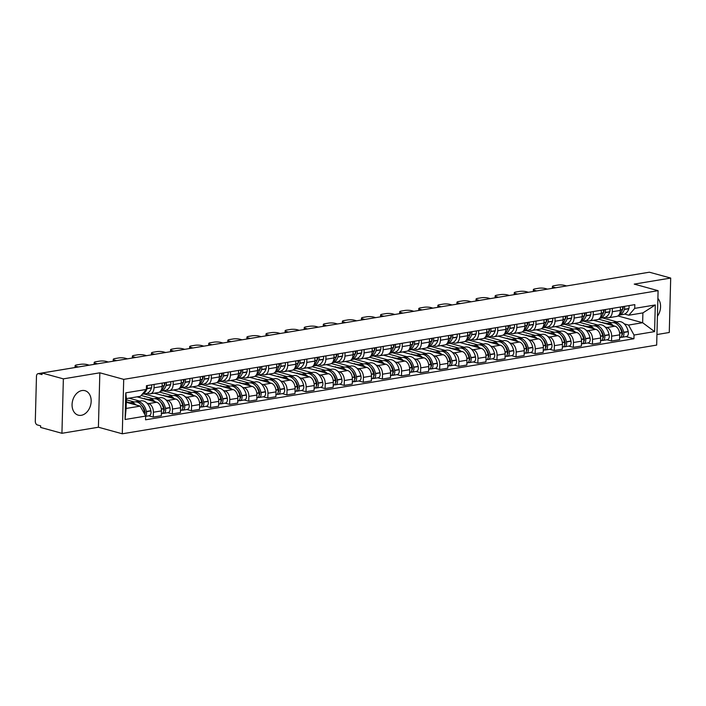 <?xml version="1.0" encoding="UTF-8"?>
<svg xmlns="http://www.w3.org/2000/svg" width="706" height="706" viewBox="0 0 706 706"><rect width="100%" height="100%" fill="white"/><g stroke="black" fill="none" stroke-linecap="round" stroke-linejoin="round"><path stroke-width="1.06" d="M81.949 390.55A12.69 9.275 105.4 0 0 72.25 402.482A12.69 9.275 105.4 0 0 78.26 415.163A12.69 9.275 105.4 0 0 81.296 415.305A12.69 9.275 105.4 0 0 90.986 403.364A12.69 9.275 105.4 0 0 84.985 390.692A12.69 9.275 105.4 0 0 81.949 390.55M656.951 334.538L669.27 332.491L670.7 278.058L649.396 272.207L42.06 373.015L63.363 378.857L61.934 433.29L98.408 427.236L122.288 433.793L656.668 345.093L658.098 290.669L123.709 379.36L99.837 372.803L63.363 378.857M61.934 433.29L40.639 427.439L40.674 425.85L37.356 424.941A3.256 2.1 -99.4 0 1 35.3 421.182L36.474 376.272A3.256 2.1 -99.4 0 1 38.08 373.65L93.527 364.446A3.256 2.1 80.6 0 1 93.757 364.428M670.7 278.058L634.226 284.112L658.098 290.669M590.207 282.038A3.256 2.1 80.6 0 0 589.978 282.056L645.425 272.851A3.256 2.1 80.6 0 1 645.655 272.834M42.06 373.13L38.698 373.686L42.016 374.595L42.06 373.015M38.698 373.686A3.256 2.1 -99.4 0 0 38.08 373.65M146.936 403.117L148.648 403.585A7.484 4.836 80.6 0 1 153.387 412.233L153.255 417.078L161.339 415.737L161.462 410.892A7.484 4.836 -99.4 0 0 156.732 402.243L137.061 396.843M128.986 398.184L139.638 401.105M150.325 393.824L158.4 392.483A7.484 4.836 -99.4 0 0 162.106 386.456L154.023 387.797A7.484 4.836 80.6 0 1 150.325 393.824A7.484 4.836 80.6 0 1 148.913 393.745L147.263 393.295M154.023 387.797L154.111 384.426M148.701 415.825L153.255 417.078M162.106 386.456L162.195 383.084M166.034 399.94L167.746 400.417A7.484 4.836 80.6 0 1 172.476 409.065L172.352 413.901L180.427 412.569L180.559 407.724A7.484 4.836 -99.4 0 0 175.82 399.075L154.305 393.163M144.245 393.966L158.726 397.937M173.208 381.258L173.12 384.629A7.484 4.836 80.6 0 1 169.422 390.656A7.484 4.836 80.6 0 1 168.002 390.577L166.369 390.127M167.799 412.657L172.352 413.901M169.422 390.656L177.497 389.315A7.484 4.836 -99.4 0 0 181.195 383.287L181.283 379.916M185.131 396.772L186.843 397.249A7.484 4.836 80.6 0 1 191.573 405.897L191.45 410.733L199.524 409.392L199.648 404.556A7.484 4.836 -99.4 0 0 194.918 395.907L173.402 389.994M163.342 390.797L177.824 394.769M192.297 378.089L192.208 381.461A7.484 4.836 80.6 0 1 188.511 387.488A7.484 4.836 80.6 0 1 187.099 387.409L185.466 386.959M186.887 409.489L191.45 410.733M188.511 387.488L196.595 386.147A7.484 4.836 -99.4 0 0 200.292 380.119L200.38 376.748M204.219 393.604L205.931 394.08A7.484 4.836 80.6 0 1 210.67 402.729L210.538 407.565L218.622 406.224L218.745 401.387A7.484 4.836 -99.4 0 0 214.015 392.739L192.491 386.826M182.439 387.629L196.921 391.601M211.394 374.921L211.306 378.292A7.484 4.836 80.6 0 1 207.608 384.32A7.484 4.836 80.6 0 1 206.187 384.24L204.555 383.79M205.984 406.321L210.538 407.565M207.608 384.32L215.683 382.979A7.484 4.836 -99.4 0 0 219.381 376.951L219.469 373.58M223.317 390.436L225.029 390.903A7.484 4.836 80.6 0 1 229.759 399.561L229.635 404.397L237.71 403.055L237.843 398.219A7.484 4.836 -99.4 0 0 233.104 389.562L211.588 383.658M201.528 384.452L216.01 388.432M230.491 371.753L230.403 375.124A7.484 4.836 80.6 0 1 226.705 381.152A7.484 4.836 80.6 0 1 225.285 381.072L223.643 380.622M225.082 403.144L229.635 404.397M226.705 381.152L234.78 379.81A7.484 4.836 -99.4 0 0 238.478 373.783L238.566 370.412M242.405 387.267L244.117 387.735A7.484 4.836 80.6 0 1 248.856 396.393L248.724 401.229L256.808 399.887L256.931 395.051A7.484 4.836 -99.4 0 0 252.201 386.394L230.677 380.49M220.625 381.284L235.107 385.264M249.58 368.576L249.492 371.947A7.484 4.836 80.6 0 1 245.794 377.984A7.484 4.836 80.6 0 1 244.382 377.895L242.749 377.454M244.17 399.975L248.724 401.229M245.794 377.984L253.878 376.642A7.484 4.836 -99.4 0 0 257.575 370.615L257.664 367.235M261.502 384.099L263.214 384.567A7.484 4.836 80.6 0 1 267.945 393.224L267.821 398.06L275.896 396.719L276.028 391.883A7.484 4.836 -99.4 0 0 271.298 383.226L249.774 377.322M239.713 378.116L254.195 382.096M268.677 365.408L268.589 368.779A7.484 4.836 80.6 0 1 264.891 374.815A7.484 4.836 80.6 0 1 263.47 374.727L261.838 374.286M263.267 396.807L267.821 398.06M264.891 374.815L272.966 373.474A7.484 4.836 -99.4 0 0 276.664 367.438L276.752 364.067M280.6 380.931L282.312 381.399A7.484 4.836 80.6 0 1 287.042 390.047L286.918 394.892L294.993 393.551L295.117 388.715A7.484 4.836 -99.4 0 0 290.387 380.057L268.871 374.154M258.811 374.948L273.293 378.928M287.774 362.24L287.686 365.611A7.484 4.836 80.6 0 1 283.98 371.647A7.484 4.836 80.6 0 1 282.568 371.559L280.926 371.118M282.356 393.639L286.918 394.892M283.98 371.647L292.063 370.306A7.484 4.836 -99.4 0 0 295.761 364.27L295.849 360.898M299.688 377.763L301.4 378.231A7.484 4.836 80.6 0 1 306.139 386.879L306.007 391.724L314.091 390.383L314.214 385.538A7.484 4.836 -99.4 0 0 309.484 376.889L287.96 370.985M277.908 371.78L292.39 375.76M306.863 359.072L306.775 362.443A7.484 4.836 80.6 0 1 303.077 368.47A7.484 4.836 80.6 0 1 301.665 368.391L300.024 367.941M301.453 390.471L306.007 391.724M303.077 368.47L311.152 367.129A7.484 4.836 -99.4 0 0 314.858 361.101L314.947 357.73M318.785 374.595L320.498 375.062A7.484 4.836 80.6 0 1 325.228 383.711L325.104 388.556L333.179 387.215L333.311 382.37A7.484 4.836 -99.4 0 0 328.572 373.721L307.057 367.817M296.997 368.611L311.478 372.583M325.96 355.903L325.872 359.275A7.484 4.836 80.6 0 1 322.174 365.302A7.484 4.836 80.6 0 1 320.753 365.223L319.121 364.773M320.55 387.303L325.104 388.556M322.174 365.302L330.249 363.961A7.484 4.836 -99.4 0 0 333.947 357.933L334.035 354.562M337.883 371.427L339.595 371.894A7.484 4.836 80.6 0 1 344.325 380.543L344.201 385.388L352.276 384.046L352.4 379.201A7.484 4.836 -99.4 0 0 347.67 370.553L326.154 364.64M316.094 365.443L330.576 369.414M345.049 352.735L344.96 356.106A7.484 4.836 80.6 0 1 341.263 362.134A7.484 4.836 80.6 0 1 339.851 362.054L338.218 361.604M339.639 384.135L344.201 385.388M341.263 362.134L349.346 360.792A7.484 4.836 -99.4 0 0 353.044 354.765L353.132 351.394M356.971 368.25L358.683 368.726A7.484 4.836 80.6 0 1 363.422 377.375L363.29 382.211L371.374 380.878L371.497 376.033A7.484 4.836 -99.4 0 0 366.767 367.385L345.243 361.472M335.191 362.275L349.673 366.246M364.146 349.567L364.058 352.938A7.484 4.836 80.6 0 1 360.36 358.966A7.484 4.836 80.6 0 1 358.939 358.886L357.298 358.436M358.736 380.966L363.29 382.211M360.36 358.966L368.435 357.624A7.484 4.836 -99.4 0 0 372.133 351.597L372.23 348.226M376.069 365.081L377.781 365.558A7.484 4.836 80.6 0 1 382.511 374.206L382.387 379.043L390.462 377.701L390.594 372.865A7.484 4.836 -99.4 0 0 385.855 364.217L364.34 358.304M354.28 359.107L368.761 363.078M383.243 346.399L383.155 349.77A7.484 4.836 80.6 0 1 379.457 355.798A7.484 4.836 80.6 0 1 378.037 355.718L376.404 355.268M377.834 377.798L382.387 379.043M379.457 355.798L387.532 354.456A7.484 4.836 -99.4 0 0 391.23 348.429L391.318 345.058M395.157 361.913L396.878 362.381A7.484 4.836 80.6 0 1 401.608 371.038L401.485 375.874L409.559 374.533L409.683 369.697A7.484 4.836 -99.4 0 0 404.953 361.048L383.437 355.136M373.377 355.939L387.859 359.91M402.332 343.231L402.243 346.602A7.484 4.836 80.6 0 1 398.546 352.629A7.484 4.836 80.6 0 1 397.134 352.55L395.501 352.1M396.922 374.63L401.485 375.874M398.546 352.629L406.63 351.288A7.484 4.836 -99.4 0 0 410.327 345.26L410.415 341.889M414.254 358.745L415.966 359.213A7.484 4.836 80.6 0 1 420.697 367.87L420.573 372.706L428.657 371.365L428.78 366.529A7.484 4.836 -99.4 0 0 424.05 357.871L402.526 351.967M392.465 352.762L406.947 356.742M421.429 340.063L421.341 343.434A7.484 4.836 80.6 0 1 417.643 349.461A7.484 4.836 80.6 0 1 416.222 349.382L414.59 348.932M416.019 371.453L420.573 372.706M417.643 349.461L425.718 348.12A7.484 4.836 -99.4 0 0 429.416 342.092L429.504 338.721M433.352 355.577L435.064 356.045A7.484 4.836 80.6 0 1 439.794 364.702L439.67 369.538L447.745 368.197L447.878 363.361A7.484 4.836 -99.4 0 0 443.139 354.703L421.623 348.799M411.563 349.594L426.045 353.574M440.526 336.886L440.438 340.257A7.484 4.836 80.6 0 1 436.732 346.293A7.484 4.836 80.6 0 1 435.32 346.205L433.687 345.763M435.108 368.285L439.67 369.538M436.732 346.293L444.815 344.952A7.484 4.836 -99.4 0 0 448.513 338.924L448.601 335.544M452.44 352.409L454.152 352.876A7.484 4.836 80.6 0 1 458.891 361.534L458.759 366.37L466.842 365.028L466.966 360.192A7.484 4.836 -99.4 0 0 462.236 351.535L440.712 345.631M430.66 346.425L445.142 350.405M459.615 333.717L459.527 337.089A7.484 4.836 80.6 0 1 455.829 343.125A7.484 4.836 80.6 0 1 454.417 343.037L452.784 342.595M454.205 365.117L458.759 366.37M455.829 343.125L463.904 341.783A7.484 4.836 -99.4 0 0 467.61 335.747L467.699 332.376M471.537 349.241L473.249 349.708A7.484 4.836 80.6 0 1 477.98 358.357L477.856 363.202L485.931 361.86L486.063 357.015A7.484 4.836 -99.4 0 0 481.324 348.367L459.809 342.463M449.748 343.257L464.23 347.237M478.712 330.549L478.624 333.92A7.484 4.836 80.6 0 1 474.926 339.948A7.484 4.836 80.6 0 1 473.505 339.868L471.873 339.418M473.302 361.949L477.856 363.202M474.926 339.948L483.001 338.615A7.484 4.836 -99.4 0 0 486.699 332.579L486.787 329.208M490.635 346.072L492.347 346.54A7.484 4.836 80.6 0 1 497.077 355.189L496.953 360.034L505.028 358.692L505.152 353.847A7.484 4.836 -99.4 0 0 500.422 345.199L478.906 339.295M468.846 340.089L483.328 344.069M497.809 327.381L497.721 330.752A7.484 4.836 80.6 0 1 494.015 336.78A7.484 4.836 80.6 0 1 492.603 336.7L490.961 336.259M492.391 358.78L496.953 360.034M494.015 336.78L502.098 335.438A7.484 4.836 -99.4 0 0 505.796 329.411L505.884 326.04M509.723 342.904L511.435 343.372A7.484 4.836 80.6 0 1 516.174 352.02L516.042 356.865L524.126 355.524L524.249 350.679A7.484 4.836 -99.4 0 0 519.519 342.031L497.995 336.127M487.943 336.921L502.425 340.892M516.898 324.213L516.81 327.584A7.484 4.836 80.6 0 1 513.112 333.611A7.484 4.836 80.6 0 1 511.7 333.532L510.059 333.082M511.488 355.612L516.042 356.865M513.112 333.611L521.187 332.27A7.484 4.836 -99.4 0 0 524.893 326.243L524.982 322.871M528.82 339.736L530.533 340.204A7.484 4.836 80.6 0 1 535.263 348.852L535.139 353.697L543.214 352.356L543.346 347.511A7.484 4.836 -99.4 0 0 538.607 338.862L517.092 332.95M507.032 333.753L521.513 337.724M535.995 321.045L535.907 324.416A7.484 4.836 80.6 0 1 532.209 330.443A7.484 4.836 80.6 0 1 530.788 330.364L529.156 329.914M530.585 352.444L535.139 353.697M532.209 330.443L540.284 329.102A7.484 4.836 -99.4 0 0 543.982 323.074L544.07 319.703M547.918 336.559L549.63 337.036A7.484 4.836 80.6 0 1 554.36 345.684L554.236 350.52L562.311 349.188L562.435 344.343A7.484 4.836 -99.4 0 0 557.705 335.694L536.189 329.781M526.129 330.584L540.611 334.556M555.084 317.876L554.995 321.248A7.484 4.836 80.6 0 1 551.298 327.275A7.484 4.836 80.6 0 1 549.886 327.196L548.253 326.746M549.674 349.276L554.236 350.52M551.298 327.275L559.381 325.934A7.484 4.836 -99.4 0 0 563.079 319.906L563.167 316.535M567.006 333.391L568.718 333.867A7.484 4.836 80.6 0 1 573.457 342.516L573.325 347.352L581.409 346.011L581.532 341.175A7.484 4.836 -99.4 0 0 576.802 332.526L555.278 326.613M545.226 327.416L559.708 331.388M574.181 314.708L574.093 318.079A7.484 4.836 80.6 0 1 570.395 324.107A7.484 4.836 80.6 0 1 568.974 324.028L567.333 323.577M568.771 346.108L573.325 347.352M570.395 324.107L578.47 322.766A7.484 4.836 -99.4 0 0 582.168 316.738L582.256 313.367M586.104 330.223L587.816 330.69A7.484 4.836 80.6 0 1 592.546 339.348L592.422 344.184L600.497 342.842L600.63 338.006A7.484 4.836 -99.4 0 0 595.89 329.358L574.375 323.445M564.315 324.248L578.796 328.219M593.278 311.54L593.19 314.911A7.484 4.836 80.6 0 1 589.492 320.939A7.484 4.836 80.6 0 1 588.072 320.859L586.439 320.409M587.869 342.94L592.422 344.184M589.492 320.939L597.567 319.597A7.484 4.836 -99.4 0 0 601.265 313.57L601.353 310.199M605.192 327.055L606.904 327.522A7.484 4.836 80.6 0 1 611.643 336.18L611.511 341.016L619.594 339.674L619.718 334.838A7.484 4.836 -99.4 0 0 614.988 326.181L593.464 320.277M583.412 321.071L597.894 325.051M612.367 308.363L612.278 311.743A7.484 4.836 80.6 0 1 608.581 317.771A7.484 4.836 80.6 0 1 607.169 317.691L605.536 317.241M606.957 339.762L611.511 341.016M608.581 317.771L616.665 316.429A7.484 4.836 -99.4 0 0 620.362 310.402L620.45 307.031M140.203 406.118L145.657 416.081L125.094 419.496L125.792 392.836L146.354 389.43L140.459 396.278L126.383 398.616L126.127 408.456L140.203 406.118L126.286 402.296M617.909 315.935L642.645 322.721L642.901 312.89L628.825 315.22L634.72 308.372L634.818 304.639L146.451 385.697L146.354 389.43M634.72 308.372L655.283 304.957L654.586 331.617L634.023 335.032L628.569 325.06L642.645 322.721L654.586 331.617M145.657 416.081L145.56 419.814L633.926 338.756L634.023 335.032M122.288 433.793L123.709 379.36M98.408 427.236L99.837 372.803M657.427 316.209A12.69 9.275 105.4 0 0 657.895 298.435M602.5 317.903L616.982 321.883M624.289 323.886L628.569 325.06M628.825 315.22L624.625 314.064M626.054 336.594L633.926 338.756M125.094 419.496L126.127 408.456M125.792 392.836L126.383 398.616M642.901 312.89L655.283 304.957M142.197 394.257A12.364 7.995 -99.4 0 0 146.98 388.715L147.042 388.512A4.104 2.656 -99.4 0 0 147.122 385.582M142.153 394.31L146.018 393.666A12.364 7.995 -99.4 0 0 151.446 387.973L151.508 387.77A4.104 2.656 -99.4 0 0 151.587 384.841M136.117 404.997A12.364 7.995 -99.4 0 0 130.248 402.667L134.714 401.926A12.364 7.995 80.6 0 1 144.43 411.783L144.474 412.013A4.104 2.656 80.6 0 1 144.58 414.113M130.248 402.667A12.364 7.995 -99.4 0 0 128.995 403.038M145.586 415.958A4.104 2.656 -99.4 0 0 146.433 411.686L146.389 411.457A12.364 7.995 -99.4 0 0 136.673 401.599A12.364 7.995 -99.4 0 0 135.711 401.855M145.648 416.328L149.019 415.772A4.104 2.656 -99.4 0 0 150.907 410.945L150.855 410.715A12.364 7.995 -99.4 0 0 141.147 400.858L136.673 401.599M89.238 365.161L87.182 364.596A4.88 1.068 1.5 0 0 80.299 364.331L76.751 364.914A4.88 1.068 -178.5 0 0 75.083 365.673A4.88 1.068 -178.5 0 0 76.292 366.405L78.34 366.97M129.878 402.738L126.303 401.758M134.316 401.988L126.356 399.808M145.198 412.807L144.589 412.639M141.359 405.12A10.246 6.628 80.6 0 1 145.074 411.854L145.118 412.083A1.994 1.288 80.6 0 1 144.642 414.219M164.86 382.643A1.994 1.288 80.6 0 1 164.86 384.232L164.798 384.435A10.246 6.628 80.6 0 1 163.942 386.394M160.491 391.265A12.364 7.995 -99.4 0 0 160.641 391.239A12.364 7.995 -99.4 0 0 166.078 385.538L166.139 385.344A4.104 2.656 -99.4 0 0 166.219 382.414M160.641 391.239L165.116 390.497A12.364 7.995 -99.4 0 0 170.543 384.796L170.605 384.602A4.104 2.656 -99.4 0 0 170.684 381.672M164.26 382.74A4.104 2.656 80.6 0 1 164.18 385.67L164.119 385.864A12.364 7.995 80.6 0 1 160.986 390.594M155.214 401.829A12.364 7.995 -99.4 0 0 149.345 399.499L153.811 398.758A12.364 7.995 80.6 0 1 163.518 408.615L163.571 408.836A4.104 2.656 80.6 0 1 161.692 413.672L161.392 413.716M149.345 399.499A12.364 7.995 -99.4 0 0 148.092 399.87M162.609 413.222L162.874 413.301A4.104 2.656 -99.4 0 0 163.651 413.345A4.104 2.656 -99.4 0 0 165.531 408.518L165.478 408.289A12.364 7.995 -99.4 0 0 155.77 398.431A12.364 7.995 -99.4 0 0 154.808 398.687M163.651 413.345L168.116 412.604A4.104 2.656 -99.4 0 0 169.996 407.777L169.943 407.547A12.364 7.995 -99.4 0 0 160.236 397.69L155.77 398.431M108.371 362.001L106.279 361.428A4.88 1.068 1.5 0 0 99.396 361.163L95.848 361.746A4.88 1.068 -178.5 0 0 94.18 362.505A4.88 1.068 -178.5 0 0 95.389 363.237L97.481 363.811M148.975 399.57L143.194 398.528M153.405 398.819L141.165 395.466M164.286 409.639L163.677 409.471M160.456 401.952A10.246 6.628 80.6 0 1 164.163 408.686L164.216 408.915A1.994 1.288 80.6 0 1 163.651 411.113L163.651 411.113M144.412 398.864L144.421 398.325M183.948 379.475A1.994 1.288 80.6 0 1 183.957 381.063L183.895 381.258A10.246 6.628 80.6 0 1 183.03 383.226M179.58 388.097A12.364 7.995 -99.4 0 0 179.739 388.071A12.364 7.995 -99.4 0 0 185.166 382.37L185.228 382.175A4.104 2.656 -99.4 0 0 185.307 379.246M179.739 388.071L184.204 387.329A12.364 7.995 -99.4 0 0 189.64 381.628L189.702 381.434A4.104 2.656 -99.4 0 0 189.773 378.504M183.348 379.572A4.104 2.656 80.6 0 1 183.269 382.502L183.207 382.696A12.364 7.995 80.6 0 1 180.083 387.426M174.311 398.661A12.364 7.995 -99.4 0 0 168.434 396.331L172.908 395.589A12.364 7.995 80.6 0 1 182.616 405.447L182.669 405.668A4.104 2.656 80.6 0 1 180.789 410.495L180.48 410.548M168.434 396.331A12.364 7.995 -99.4 0 0 167.181 396.701M181.698 410.054L181.963 410.133A4.104 2.656 -99.4 0 0 182.739 410.177A4.104 2.656 -99.4 0 0 184.628 405.341L184.575 405.12A12.364 7.995 -99.4 0 0 174.867 395.263A12.364 7.995 -99.4 0 0 173.897 395.519M182.739 410.177L187.214 409.436A4.104 2.656 -99.4 0 0 189.093 404.6L189.04 404.379A12.364 7.995 -99.4 0 0 179.333 394.522L174.867 395.263M127.468 358.833L125.377 358.26A4.88 1.068 1.5 0 0 118.493 357.986L114.937 358.577A4.88 1.068 -178.5 0 0 113.269 359.336A4.88 1.068 -178.5 0 0 114.478 360.069L116.569 360.642M168.063 396.401L162.292 395.36M172.502 395.651L159.503 392.086M183.383 406.471L182.775 406.303M179.545 398.784A10.246 6.628 80.6 0 1 183.26 405.518L183.313 405.747A1.994 1.288 80.6 0 1 182.748 407.944L182.748 407.944M163.501 395.695L163.518 395.157M203.046 376.307A1.994 1.288 80.6 0 1 203.054 377.895L202.993 378.089A10.246 6.628 80.6 0 1 202.128 380.057M198.677 384.929A12.364 7.995 -99.4 0 0 198.836 384.902A12.364 7.995 -99.4 0 0 204.263 379.201L204.325 379.007A4.104 2.656 -99.4 0 0 204.405 376.077M198.836 384.902L203.302 384.161A12.364 7.995 -99.4 0 0 208.729 378.46L208.791 378.266A4.104 2.656 -99.4 0 0 208.87 375.336M202.445 376.404A4.104 2.656 80.6 0 1 202.366 379.334L202.304 379.528A12.364 7.995 80.6 0 1 199.171 384.258M193.4 395.492A12.364 7.995 -99.4 0 0 187.531 393.163L191.997 392.421A12.364 7.995 80.6 0 1 201.713 402.27L201.757 402.499A4.104 2.656 80.6 0 1 199.877 407.327L199.577 407.38M187.531 393.163A12.364 7.995 -99.4 0 0 186.278 393.533M200.795 406.885L201.06 406.956A4.104 2.656 -99.4 0 0 201.837 407.009A4.104 2.656 -99.4 0 0 203.716 402.173L203.672 401.952A12.364 7.995 -99.4 0 0 193.956 392.095A12.364 7.995 -99.4 0 0 192.994 392.351M201.837 407.009L206.302 406.268A4.104 2.656 -99.4 0 0 208.182 401.432L208.138 401.211A12.364 7.995 -99.4 0 0 198.421 391.353L193.956 392.095M146.557 355.665L144.465 355.092A4.88 1.068 1.5 0 0 137.582 354.818L134.034 355.409A4.88 1.068 -178.5 0 0 132.366 356.159A4.88 1.068 -178.5 0 0 133.575 356.901L135.667 357.474M187.161 393.233L181.389 392.192M191.591 392.483L178.6 388.918M202.481 403.302L201.872 403.135M198.642 395.616A10.246 6.628 80.6 0 1 202.357 402.349L202.401 402.579A1.994 1.288 80.6 0 1 201.837 404.776L201.837 404.776M182.598 392.518L182.607 391.989M222.143 373.139A1.994 1.288 80.6 0 1 222.143 374.727L222.081 374.921A10.246 6.628 80.6 0 1 221.216 376.889M217.766 381.761A12.364 7.995 -99.4 0 0 217.925 381.734A12.364 7.995 -99.4 0 0 223.361 376.033L223.423 375.839A4.104 2.656 -99.4 0 0 223.502 372.909M217.925 381.734L222.39 380.993A12.364 7.995 -99.4 0 0 227.826 375.292L227.888 375.098A4.104 2.656 -99.4 0 0 227.967 372.168M221.543 373.236A4.104 2.656 80.6 0 1 221.463 376.166L221.402 376.36A12.364 7.995 80.6 0 1 218.269 381.09M212.497 392.315A12.364 7.995 -99.4 0 0 206.629 389.986L211.094 389.244A12.364 7.995 80.6 0 1 220.801 399.102L220.854 399.331A4.104 2.656 80.6 0 1 218.975 404.159L218.675 404.211M206.629 389.986A12.364 7.995 -99.4 0 0 205.375 390.365M219.893 403.717L220.157 403.788A4.104 2.656 -99.4 0 0 220.934 403.832A4.104 2.656 -99.4 0 0 222.814 399.005L222.761 398.775A12.364 7.995 -99.4 0 0 213.053 388.927A12.364 7.995 -99.4 0 0 212.091 389.183M220.934 403.832L225.399 403.091A4.104 2.656 -99.4 0 0 227.279 398.263L227.226 398.034A12.364 7.995 -99.4 0 0 217.519 388.185L213.053 388.927M165.654 352.497L163.563 351.923A4.88 1.068 1.5 0 0 156.679 351.65L153.131 352.241A4.88 1.068 -178.5 0 0 151.463 352.991A4.88 1.068 -178.5 0 0 152.664 353.732L154.764 354.306M206.249 390.065L200.478 389.024M210.688 389.315L197.689 385.75M221.569 400.134L220.96 399.967M217.73 392.448A10.246 6.628 80.6 0 1 221.446 399.181L221.499 399.411A1.994 1.288 80.6 0 1 220.934 401.608L220.934 401.608M201.695 389.35L201.704 388.821M241.231 369.962A1.994 1.288 80.6 0 1 241.24 371.559L241.178 371.753A10.246 6.628 80.6 0 1 240.314 373.721M236.863 378.592A12.364 7.995 -99.4 0 0 237.022 378.566A12.364 7.995 -99.4 0 0 242.449 372.865L242.511 372.671A4.104 2.656 -99.4 0 0 242.59 369.741M237.022 378.566L241.487 377.825A12.364 7.995 -99.4 0 0 246.915 372.124L246.985 371.93A4.104 2.656 -99.4 0 0 247.056 369M240.631 370.068A4.104 2.656 80.6 0 1 240.552 372.997L240.49 373.192A12.364 7.995 80.6 0 1 237.366 377.913M231.586 389.147A12.364 7.995 -99.4 0 0 225.717 386.817L230.191 386.076A12.364 7.995 80.6 0 1 239.899 395.934L239.952 396.163A4.104 2.656 80.6 0 1 238.063 400.99L237.763 401.043M225.717 386.817A12.364 7.995 -99.4 0 0 224.464 387.197M238.981 400.549L239.246 400.62A4.104 2.656 -99.4 0 0 240.022 400.664A4.104 2.656 -99.4 0 0 241.911 395.837L241.858 395.607A12.364 7.995 -99.4 0 0 232.142 385.75A12.364 7.995 -99.4 0 0 231.18 386.014M240.022 400.664L244.497 399.923A4.104 2.656 -99.4 0 0 246.376 395.095L246.323 394.866A12.364 7.995 -99.4 0 0 236.616 385.008L232.142 385.75M184.751 349.329L182.651 348.755A4.88 1.068 1.5 0 0 175.768 348.482L172.22 349.073A4.88 1.068 -178.5 0 0 170.552 349.823A4.88 1.068 -178.5 0 0 171.761 350.564L173.852 351.138M225.346 386.897L219.575 385.855M229.785 386.147L216.786 382.581M240.667 396.966L240.058 396.798M236.828 389.28A10.246 6.628 80.6 0 1 240.543 396.013L240.596 396.234A1.994 1.288 80.6 0 1 240.031 398.44L240.031 398.44M220.784 386.182L220.801 385.644M260.329 366.793A1.994 1.288 80.6 0 1 260.329 368.391L260.267 368.585A10.246 6.628 80.6 0 1 259.411 370.553M255.96 375.424A12.364 7.995 -99.4 0 0 256.119 375.398A12.364 7.995 -99.4 0 0 261.547 369.697L261.608 369.503A4.104 2.656 -99.4 0 0 261.688 366.573M256.119 375.398L260.585 374.657A12.364 7.995 -99.4 0 0 266.012 368.956L266.074 368.761A4.104 2.656 -99.4 0 0 266.153 365.832M259.729 366.899A4.104 2.656 80.6 0 1 259.649 369.829L259.587 370.023A12.364 7.995 80.6 0 1 256.454 374.745M250.683 385.979A12.364 7.995 -99.4 0 0 244.814 383.649L249.28 382.908A12.364 7.995 80.6 0 1 258.987 392.765L259.04 392.995A4.104 2.656 80.6 0 1 257.16 397.822L256.86 397.875M244.814 383.649A12.364 7.995 -99.4 0 0 243.561 384.029M258.078 397.381L258.343 397.452A4.104 2.656 -99.4 0 0 259.12 397.496A4.104 2.656 -99.4 0 0 260.999 392.668L260.946 392.439A12.364 7.995 -99.4 0 0 251.239 382.581A12.364 7.995 -99.4 0 0 250.277 382.837M259.12 397.496L263.585 396.754A4.104 2.656 -99.4 0 0 265.465 391.927L265.421 391.698A12.364 7.995 -99.4 0 0 255.704 381.84L251.239 382.581M203.84 346.161L201.748 345.587A4.88 1.068 1.5 0 0 194.865 345.313L191.317 345.905A4.88 1.068 -178.5 0 0 189.649 346.655A4.88 1.068 -178.5 0 0 190.858 347.396L192.95 347.97M244.444 383.729L238.663 382.678M248.874 382.979L235.883 379.413M259.755 393.798L259.146 393.63M255.925 386.111A10.246 6.628 80.6 0 1 259.631 392.845L259.684 393.065A1.994 1.288 80.6 0 1 259.12 395.272L259.12 395.272M239.881 383.014L239.89 382.475M279.417 363.625A1.994 1.288 80.6 0 1 279.426 365.223L279.364 365.417A10.246 6.628 80.6 0 1 278.499 367.376M275.049 372.247A12.364 7.995 -99.4 0 0 275.208 372.23A12.364 7.995 -99.4 0 0 280.644 366.529L280.706 366.335A4.104 2.656 -99.4 0 0 280.776 363.405M275.208 372.23L279.673 371.488A12.364 7.995 -99.4 0 0 285.109 365.787L285.171 365.593A4.104 2.656 -99.4 0 0 285.25 362.663M278.817 363.731A4.104 2.656 80.6 0 1 278.746 366.652L278.685 366.855A12.364 7.995 80.6 0 1 275.552 371.577M269.78 382.811A12.364 7.995 -99.4 0 0 263.912 380.481L268.377 379.74A12.364 7.995 80.6 0 1 278.085 389.597L278.138 389.827A4.104 2.656 80.6 0 1 276.258 394.654L275.949 394.707M263.912 380.481A12.364 7.995 -99.4 0 0 262.658 380.861M277.167 394.213L277.44 394.283A4.104 2.656 -99.4 0 0 278.217 394.327A4.104 2.656 -99.4 0 0 280.097 389.5L280.044 389.271A12.364 7.995 -99.4 0 0 270.336 379.413A12.364 7.995 -99.4 0 0 269.374 379.669M278.217 394.327L282.682 393.586A4.104 2.656 -99.4 0 0 284.562 388.759L284.509 388.529A12.364 7.995 -99.4 0 0 274.802 378.672L270.336 379.413M222.937 342.992L220.846 342.419A4.88 1.068 1.5 0 0 213.962 342.145L210.414 342.737A4.88 1.068 -178.5 0 0 208.747 343.487A4.88 1.068 -178.5 0 0 209.947 344.228L212.047 344.802M263.532 380.56L257.761 379.51M267.971 379.81L254.972 376.236M278.852 390.63L278.243 390.462M275.013 382.943A10.246 6.628 80.6 0 1 278.729 389.677L278.782 389.897A1.994 1.288 80.6 0 1 278.217 392.104L278.217 392.104M258.97 379.846L258.987 379.307M298.514 360.457A1.994 1.288 80.6 0 1 298.523 362.054L298.462 362.249A10.246 6.628 80.6 0 1 297.597 364.208M294.146 369.079A12.364 7.995 -99.4 0 0 294.305 369.061A12.364 7.995 -99.4 0 0 299.732 363.361L299.794 363.158A4.104 2.656 -99.4 0 0 299.873 360.236M294.305 369.061L298.77 368.32A12.364 7.995 -99.4 0 0 304.198 362.619L304.26 362.416A4.104 2.656 -99.4 0 0 304.339 359.495M297.914 360.554A4.104 2.656 80.6 0 1 297.835 363.484L297.773 363.687A12.364 7.995 80.6 0 1 294.64 368.408M288.869 379.643A12.364 7.995 -99.4 0 0 283 377.313L287.466 376.572A12.364 7.995 80.6 0 1 297.182 386.429L297.235 386.659A4.104 2.656 80.6 0 1 295.346 391.486L295.046 391.539M283 377.313A12.364 7.995 -99.4 0 0 281.747 377.684M296.264 391.045L296.529 391.115A4.104 2.656 -99.4 0 0 297.305 391.159A4.104 2.656 -99.4 0 0 299.185 386.332L299.141 386.103A12.364 7.995 -99.4 0 0 289.425 376.245A12.364 7.995 -99.4 0 0 288.463 376.501M297.305 391.159L301.771 390.418A4.104 2.656 -99.4 0 0 303.659 385.591L303.606 385.361A12.364 7.995 -99.4 0 0 293.899 375.504L289.425 376.245M242.034 339.824L239.934 339.251A4.88 1.068 1.5 0 0 233.051 338.977L229.503 339.568A4.88 1.068 -178.5 0 0 227.835 340.318A4.88 1.068 -178.5 0 0 229.044 341.06L231.136 341.633M282.629 377.392L276.858 376.342M287.068 376.642L274.069 373.068M297.95 387.462L297.341 387.294M294.111 379.766A10.246 6.628 80.6 0 1 297.826 386.5L297.87 386.729A1.994 1.288 80.6 0 1 297.305 388.935L297.305 388.935M278.067 376.677L278.085 376.139M317.612 357.289A1.994 1.288 80.6 0 1 317.612 358.877L317.55 359.08A10.246 6.628 80.6 0 1 316.694 361.04M313.243 365.911A12.364 7.995 -99.4 0 0 313.393 365.893A12.364 7.995 -99.4 0 0 318.83 360.192L318.891 359.989A4.104 2.656 -99.4 0 0 318.971 357.06M313.393 365.893L317.868 365.152A12.364 7.995 -99.4 0 0 323.295 359.451L323.357 359.248A4.104 2.656 -99.4 0 0 323.436 356.318M317.012 357.386A4.104 2.656 80.6 0 1 316.932 360.316L316.87 360.51A12.364 7.995 80.6 0 1 313.738 365.24M307.966 376.474A12.364 7.995 -99.4 0 0 302.097 374.145L306.563 373.403A12.364 7.995 80.6 0 1 316.27 383.261L316.323 383.49A4.104 2.656 80.6 0 1 314.444 388.318L314.144 388.362M302.097 374.145A12.364 7.995 -99.4 0 0 300.844 374.515M315.361 387.876L315.626 387.947A4.104 2.656 -99.4 0 0 316.403 387.991A4.104 2.656 -99.4 0 0 318.282 383.164L318.23 382.934A12.364 7.995 -99.4 0 0 308.522 373.077A12.364 7.995 -99.4 0 0 307.56 373.333M316.403 387.991L320.868 387.25A4.104 2.656 -99.4 0 0 322.748 382.423L322.704 382.193A12.364 7.995 -99.4 0 0 312.987 372.336L308.522 373.077M261.123 336.656L259.031 336.082A4.88 1.068 1.5 0 0 252.148 335.809L248.6 336.391A4.88 1.068 -178.5 0 0 246.932 337.15A4.88 1.068 -178.5 0 0 248.141 337.883L250.233 338.465M301.727 374.224L295.946 373.174M306.157 373.474L293.158 369.9M317.038 384.285L316.429 384.126M313.208 376.598A10.246 6.628 80.6 0 1 316.915 383.332L316.968 383.561A1.994 1.288 80.6 0 1 316.403 385.767M297.164 373.509L297.173 372.971M336.7 354.121A1.994 1.288 80.6 0 1 336.709 355.709L336.647 355.912A10.246 6.628 80.6 0 1 335.782 357.871M332.332 362.743A12.364 7.995 -99.4 0 0 332.491 362.716A12.364 7.995 -99.4 0 0 337.918 357.024L337.98 356.821A4.104 2.656 -99.4 0 0 338.059 353.891M332.491 362.716L336.956 361.975A12.364 7.995 -99.4 0 0 342.392 356.283L342.454 356.08A4.104 2.656 -99.4 0 0 342.534 353.15M336.1 354.218A4.104 2.656 80.6 0 1 336.03 357.148L335.968 357.342A12.364 7.995 80.6 0 1 332.835 362.072M327.063 373.306A12.364 7.995 -99.4 0 0 321.186 370.977L325.66 370.235A12.364 7.995 80.6 0 1 335.368 380.093L335.421 380.313A4.104 2.656 80.6 0 1 333.541 385.149L333.232 385.194M321.186 370.977A12.364 7.995 -99.4 0 0 319.933 371.347M334.45 384.699L334.715 384.779A4.104 2.656 -99.4 0 0 335.5 384.823A4.104 2.656 -99.4 0 0 337.38 379.996L337.327 379.766A12.364 7.995 -99.4 0 0 327.619 369.909A12.364 7.995 -99.4 0 0 326.649 370.165M335.5 384.823L339.965 384.082A4.104 2.656 -99.4 0 0 341.845 379.254L341.792 379.025A12.364 7.995 -99.4 0 0 332.085 369.167L327.619 369.909M280.22 333.488L278.129 332.905A4.88 1.068 1.5 0 0 271.245 332.641L267.689 333.223A4.88 1.068 -178.5 0 0 266.03 333.982A4.88 1.068 -178.5 0 0 267.23 334.715L269.321 335.288M320.815 371.047L315.044 370.006M325.254 370.297L312.255 366.732M336.135 381.116L335.526 380.949M332.297 373.43A10.246 6.628 80.6 0 1 336.012 380.163L336.065 380.393A1.994 1.288 80.6 0 1 335.5 382.59L335.5 382.59M316.253 370.341L316.27 369.803M355.798 350.953A1.994 1.288 80.6 0 1 355.806 352.541L355.745 352.744A10.246 6.628 80.6 0 1 354.88 354.703M351.429 359.575A12.364 7.995 -99.4 0 0 351.588 359.548A12.364 7.995 -99.4 0 0 357.015 353.847L357.077 353.653A4.104 2.656 -99.4 0 0 357.157 350.723M351.588 359.548L356.053 358.807A12.364 7.995 -99.4 0 0 361.481 353.106L361.543 352.912A4.104 2.656 -99.4 0 0 361.622 349.982M355.197 351.05A4.104 2.656 80.6 0 1 355.118 353.98L355.056 354.174A12.364 7.995 80.6 0 1 351.923 358.904M346.152 370.138A12.364 7.995 -99.4 0 0 340.283 367.808L344.749 367.067A12.364 7.995 80.6 0 1 354.465 376.925L354.509 377.145A4.104 2.656 80.6 0 1 352.629 381.981L352.329 382.025M340.283 367.808A12.364 7.995 -99.4 0 0 339.03 368.179M353.547 381.531L353.812 381.611A4.104 2.656 -99.4 0 0 354.589 381.655A4.104 2.656 -99.4 0 0 356.468 376.827L356.424 376.598A12.364 7.995 -99.4 0 0 346.708 366.741A12.364 7.995 -99.4 0 0 345.746 366.996M354.589 381.655L359.054 380.913A4.104 2.656 -99.4 0 0 360.942 376.086L360.89 375.857A12.364 7.995 -99.4 0 0 351.173 365.999L346.708 366.741M299.309 330.311L297.217 329.737A4.88 1.068 1.5 0 0 290.334 329.464L286.786 330.055A4.88 1.068 -178.5 0 0 285.118 330.814A4.88 1.068 -178.5 0 0 286.327 331.546L288.419 332.12M339.913 367.879L334.141 366.838M344.343 367.129L331.352 363.564M355.233 377.948L354.624 377.781M351.394 370.262A10.246 6.628 80.6 0 1 355.109 376.995L355.153 377.225A1.994 1.288 80.6 0 1 354.589 379.422L354.589 379.422M335.35 367.173L335.368 366.635M374.895 347.784A1.994 1.288 80.6 0 1 374.895 349.373L374.833 349.567A10.246 6.628 80.6 0 1 373.977 351.535M370.518 356.406A12.364 7.995 -99.4 0 0 370.676 356.38A12.364 7.995 -99.4 0 0 376.113 350.679L376.174 350.485A4.104 2.656 -99.4 0 0 376.254 347.555M370.676 356.38L375.151 355.639A12.364 7.995 -99.4 0 0 380.578 349.938L380.64 349.744A4.104 2.656 -99.4 0 0 380.719 346.814M374.295 347.881A4.104 2.656 80.6 0 1 374.215 350.811L374.154 351.006A12.364 7.995 80.6 0 1 371.021 355.736M365.249 366.97A12.364 7.995 -99.4 0 0 359.38 364.64L363.846 363.899A12.364 7.995 80.6 0 1 373.553 373.748L373.606 373.977A4.104 2.656 80.6 0 1 371.727 378.804L371.427 378.857M359.38 364.64A12.364 7.995 -99.4 0 0 358.127 365.011M372.644 378.363L372.909 378.442A4.104 2.656 -99.4 0 0 373.686 378.487A4.104 2.656 -99.4 0 0 375.566 373.65L375.513 373.43A12.364 7.995 -99.4 0 0 365.805 363.572A12.364 7.995 -99.4 0 0 364.843 363.828M373.686 378.487L378.151 377.745A4.104 2.656 -99.4 0 0 380.031 372.909L379.978 372.689A12.364 7.995 -99.4 0 0 370.271 362.831L365.805 363.572M318.406 327.143L316.314 326.569A4.88 1.068 1.5 0 0 309.431 326.296L305.883 326.887A4.88 1.068 -178.5 0 0 304.215 327.646A4.88 1.068 -178.5 0 0 305.416 328.378L307.516 328.952M359.01 364.711L353.229 363.669M363.44 363.961L350.441 360.395M374.321 374.78L373.712 374.612M370.491 367.094A10.246 6.628 80.6 0 1 374.198 373.827L374.251 374.056A1.994 1.288 80.6 0 1 373.686 376.254L373.686 376.254M354.447 364.005L354.456 363.466M393.983 344.616A1.994 1.288 80.6 0 1 393.992 346.205L393.93 346.399A10.246 6.628 80.6 0 1 393.065 348.367M389.615 353.238A12.364 7.995 -99.4 0 0 389.774 353.212A12.364 7.995 -99.4 0 0 395.201 347.511L395.263 347.317A4.104 2.656 -99.4 0 0 395.342 344.387M389.774 353.212L394.239 352.47A12.364 7.995 -99.4 0 0 399.675 346.77L399.737 346.575A4.104 2.656 -99.4 0 0 399.808 343.645M393.383 344.713A4.104 2.656 80.6 0 1 393.304 347.643L393.242 347.837A12.364 7.995 80.6 0 1 390.118 352.568M384.338 363.802A12.364 7.995 -99.4 0 0 378.469 361.472L382.943 360.722A12.364 7.995 80.6 0 1 392.651 370.579L392.704 370.809A4.104 2.656 80.6 0 1 390.815 375.636L390.515 375.689M378.469 361.472A12.364 7.995 -99.4 0 0 377.216 361.843M391.733 375.195L391.998 375.265A4.104 2.656 -99.4 0 0 392.774 375.318A4.104 2.656 -99.4 0 0 394.663 370.482L394.61 370.262A12.364 7.995 -99.4 0 0 384.902 360.404A12.364 7.995 -99.4 0 0 383.932 360.66M392.774 375.318L397.249 374.568A4.104 2.656 -99.4 0 0 399.128 369.741L399.075 369.52A12.364 7.995 -99.4 0 0 389.368 359.663L384.902 360.404M337.503 323.975L335.403 323.401A4.88 1.068 1.5 0 0 328.528 323.127L324.972 323.719A4.88 1.068 -178.5 0 0 323.304 324.469A4.88 1.068 -178.5 0 0 324.513 325.21L326.604 325.784M378.098 361.543L372.327 360.501M382.537 360.792L369.538 357.227M393.418 371.612L392.81 371.444M389.58 363.925A10.246 6.628 80.6 0 1 393.295 370.659L393.348 370.888A1.994 1.288 80.6 0 1 392.783 373.086L392.783 373.086M373.536 360.828L373.553 360.298M413.081 341.448A1.994 1.288 80.6 0 1 413.081 343.037L413.019 343.231A10.246 6.628 80.6 0 1 412.163 345.199M408.712 350.07A12.364 7.995 -99.4 0 0 408.871 350.044A12.364 7.995 -99.4 0 0 414.298 344.343L414.36 344.149A4.104 2.656 -99.4 0 0 414.44 341.219M408.871 350.044L413.337 349.302A12.364 7.995 -99.4 0 0 418.764 343.601L418.826 343.407A4.104 2.656 -99.4 0 0 418.905 340.477M412.48 341.545A4.104 2.656 80.6 0 1 412.401 344.475L412.339 344.669A12.364 7.995 80.6 0 1 409.206 349.399M403.435 360.625A12.364 7.995 -99.4 0 0 397.566 358.295L402.032 357.554A12.364 7.995 80.6 0 1 411.748 367.411L411.792 367.641A4.104 2.656 80.6 0 1 409.912 372.468L409.612 372.521M397.566 358.295A12.364 7.995 -99.4 0 0 396.313 358.674M410.83 372.027L411.095 372.097A4.104 2.656 -99.4 0 0 411.872 372.141A4.104 2.656 -99.4 0 0 413.751 367.314L413.698 367.085A12.364 7.995 -99.4 0 0 403.991 357.236A12.364 7.995 -99.4 0 0 403.029 357.492M411.872 372.141L416.337 371.4A4.104 2.656 -99.4 0 0 418.217 366.573L418.173 366.343A12.364 7.995 -99.4 0 0 408.456 356.495L403.991 357.236M356.592 320.806L354.5 320.233A4.88 1.068 1.5 0 0 347.617 319.959L344.069 320.55A4.88 1.068 -178.5 0 0 342.401 321.301A4.88 1.068 -178.5 0 0 343.61 322.042L345.702 322.616M397.196 358.374L391.415 357.333M401.626 357.624L388.635 354.059M412.507 368.444L411.907 368.276M408.677 360.757A10.246 6.628 80.6 0 1 412.383 367.491L412.436 367.72A1.994 1.288 80.6 0 1 411.872 369.918L411.872 369.918M392.633 357.66L392.642 357.13M432.169 338.271A1.994 1.288 80.6 0 1 432.178 339.868L432.116 340.063A10.246 6.628 80.6 0 1 431.251 342.031M427.801 346.902A12.364 7.995 -99.4 0 0 427.96 346.875A12.364 7.995 -99.4 0 0 433.396 341.175L433.458 340.98A4.104 2.656 -99.4 0 0 433.528 338.05M427.96 346.875L432.425 346.134A12.364 7.995 -99.4 0 0 437.861 340.433L437.923 340.239A4.104 2.656 -99.4 0 0 438.002 337.309M431.578 338.377A4.104 2.656 80.6 0 1 431.498 341.307L431.437 341.501A12.364 7.995 80.6 0 1 428.304 346.222M422.532 357.457A12.364 7.995 -99.4 0 0 416.664 355.127L421.129 354.386A12.364 7.995 80.6 0 1 430.836 364.243L430.889 364.472A4.104 2.656 80.6 0 1 429.01 369.3L428.701 369.353M416.664 355.127A12.364 7.995 -99.4 0 0 415.41 355.506M429.919 368.859L430.192 368.929A4.104 2.656 -99.4 0 0 430.969 368.973A4.104 2.656 -99.4 0 0 432.849 364.146L432.796 363.917A12.364 7.995 -99.4 0 0 423.088 354.059A12.364 7.995 -99.4 0 0 422.126 354.324M430.969 368.973L435.434 368.232A4.104 2.656 -99.4 0 0 437.314 363.405L437.261 363.175A12.364 7.995 -99.4 0 0 427.554 353.318L423.088 354.059M375.689 317.638L373.598 317.065A4.88 1.068 1.5 0 0 366.714 316.791L363.166 317.382A4.88 1.068 -178.5 0 0 361.498 318.132A4.88 1.068 -178.5 0 0 362.699 318.874L364.799 319.447M416.284 355.206L410.513 354.165M420.723 354.456L407.724 350.891M431.604 365.276L430.995 365.108M427.765 357.589A10.246 6.628 80.6 0 1 431.481 364.322L431.534 364.543A1.994 1.288 80.6 0 1 430.969 366.749L430.969 366.749M411.722 354.491L411.739 353.953M451.266 335.103A1.994 1.288 80.6 0 1 451.275 336.7L451.213 336.894A10.246 6.628 80.6 0 1 450.349 338.862M446.898 343.734A12.364 7.995 -99.4 0 0 447.057 343.707A12.364 7.995 -99.4 0 0 452.484 338.006L452.546 337.812A4.104 2.656 -99.4 0 0 452.625 334.882M447.057 343.707L451.522 342.966A12.364 7.995 -99.4 0 0 456.95 337.265L457.011 337.071A4.104 2.656 -99.4 0 0 457.091 334.141M450.666 335.209A4.104 2.656 80.6 0 1 450.587 338.13L450.525 338.333A12.364 7.995 80.6 0 1 447.392 343.054M441.621 354.288A12.364 7.995 -99.4 0 0 435.752 351.959L440.217 351.217A12.364 7.995 80.6 0 1 449.934 361.075L449.987 361.304A4.104 2.656 80.6 0 1 448.098 366.132L447.798 366.185M435.752 351.959A12.364 7.995 -99.4 0 0 434.499 352.338M449.016 365.69L449.281 365.761A4.104 2.656 -99.4 0 0 450.057 365.805A4.104 2.656 -99.4 0 0 451.937 360.978L451.893 360.748A12.364 7.995 -99.4 0 0 442.177 350.891A12.364 7.995 -99.4 0 0 441.215 351.147M450.057 365.805L454.532 365.064A4.104 2.656 -99.4 0 0 456.411 360.236L456.358 360.007A12.364 7.995 -99.4 0 0 446.651 350.15L442.177 350.891M394.786 314.47L392.686 313.896A4.88 1.068 1.5 0 0 385.803 313.623L382.255 314.214A4.88 1.068 -178.5 0 0 380.587 314.964A4.88 1.068 -178.5 0 0 381.796 315.706L383.887 316.279M435.381 352.038L429.61 350.988M439.82 351.288L426.821 347.723M450.702 362.107L450.093 361.94M446.863 354.421A10.246 6.628 80.6 0 1 450.578 361.154L450.622 361.375A1.994 1.288 80.6 0 1 450.057 363.581L450.057 363.581M430.819 351.323L430.836 350.785M470.364 331.935A1.994 1.288 80.6 0 1 470.364 333.532L470.302 333.726A10.246 6.628 80.6 0 1 469.446 335.685M465.995 340.557A12.364 7.995 -99.4 0 0 466.145 340.539A12.364 7.995 -99.4 0 0 471.582 334.838L471.643 334.644A4.104 2.656 -99.4 0 0 471.723 331.714M466.145 340.539L470.62 339.798A12.364 7.995 -99.4 0 0 476.047 334.097L476.109 333.903A4.104 2.656 -99.4 0 0 476.188 330.973M469.764 332.041A4.104 2.656 80.6 0 1 469.684 334.962L469.622 335.165A12.364 7.995 80.6 0 1 466.49 339.886M460.718 351.12A12.364 7.995 -99.4 0 0 454.849 348.79L459.315 348.049A12.364 7.995 80.6 0 1 469.022 357.907L469.075 358.136A4.104 2.656 80.6 0 1 467.195 362.963L466.895 363.016M454.849 348.79A12.364 7.995 -99.4 0 0 453.596 349.17M468.113 362.522L468.378 362.593A4.104 2.656 -99.4 0 0 469.155 362.637A4.104 2.656 -99.4 0 0 471.034 357.81L470.981 357.58A12.364 7.995 -99.4 0 0 461.274 347.723A12.364 7.995 -99.4 0 0 460.312 347.979M469.155 362.637L473.62 361.896A4.104 2.656 -99.4 0 0 475.5 357.068L475.456 356.839A12.364 7.995 -99.4 0 0 465.739 346.981L461.274 347.723M413.875 311.302L411.783 310.728A4.88 1.068 1.5 0 0 404.9 310.455L401.352 311.046A4.88 1.068 -178.5 0 0 399.684 311.796A4.88 1.068 -178.5 0 0 400.893 312.537L402.985 313.111M454.479 348.87L448.698 347.82M458.909 348.12L445.918 344.546M469.79 358.939L469.181 358.772M465.96 351.253A10.246 6.628 80.6 0 1 469.667 357.977L469.719 358.207A1.994 1.288 80.6 0 1 469.155 360.413L469.155 360.413M449.916 348.155L449.925 347.617M489.452 328.767A1.994 1.288 80.6 0 1 489.461 330.364L489.399 330.558A10.246 6.628 80.6 0 1 488.534 332.517M485.084 337.389A12.364 7.995 -99.4 0 0 485.243 337.371A12.364 7.995 -99.4 0 0 490.67 331.67L490.732 331.467A4.104 2.656 -99.4 0 0 490.811 328.546M485.243 337.371L489.708 336.63A12.364 7.995 -99.4 0 0 495.144 330.929L495.206 330.726A4.104 2.656 -99.4 0 0 495.285 327.805M488.852 328.864A4.104 2.656 80.6 0 1 488.781 331.794L488.72 331.996A12.364 7.995 80.6 0 1 485.587 336.718M479.815 347.952A12.364 7.995 -99.4 0 0 473.947 345.622L478.412 344.881A12.364 7.995 80.6 0 1 488.12 354.739L488.173 354.968A4.104 2.656 80.6 0 1 486.293 359.795L485.984 359.848M473.947 345.622A12.364 7.995 -99.4 0 0 472.685 345.993M487.202 359.354L487.467 359.425A4.104 2.656 -99.4 0 0 488.252 359.469A4.104 2.656 -99.4 0 0 490.132 354.641L490.079 354.412A12.364 7.995 -99.4 0 0 480.371 344.554A12.364 7.995 -99.4 0 0 479.4 344.81M488.252 359.469L492.717 358.727A4.104 2.656 -99.4 0 0 494.597 353.9L494.544 353.671A12.364 7.995 -99.4 0 0 484.837 343.813L480.371 344.554M432.972 308.134L430.881 307.56A4.88 1.068 1.5 0 0 423.997 307.286L420.441 307.878A4.88 1.068 -178.5 0 0 418.782 308.628A4.88 1.068 -178.5 0 0 419.982 309.36L422.082 309.943M473.567 345.702L467.796 344.652M478.006 344.952L465.007 341.377M488.887 355.771L488.278 355.603M485.048 348.076A10.246 6.628 80.6 0 1 488.764 354.809L488.817 355.039A1.994 1.288 80.6 0 1 488.252 357.245L488.252 357.245M469.005 344.987L469.022 344.449M508.549 325.598A1.994 1.288 80.6 0 1 508.558 327.187L508.497 327.39A10.246 6.628 80.6 0 1 507.632 329.349M504.181 334.22A12.364 7.995 -99.4 0 0 504.34 334.203A12.364 7.995 -99.4 0 0 509.767 328.502L509.829 328.299A4.104 2.656 -99.4 0 0 509.908 325.369M504.34 334.203L508.805 333.461A12.364 7.995 -99.4 0 0 514.233 327.76L514.295 327.558A4.104 2.656 -99.4 0 0 514.374 324.628M507.949 325.695A4.104 2.656 80.6 0 1 507.87 328.625L507.808 328.82A12.364 7.995 80.6 0 1 504.675 333.55M498.904 344.784A12.364 7.995 -99.4 0 0 493.035 342.454L497.501 341.713A12.364 7.995 80.6 0 1 507.217 351.57L507.261 351.8A4.104 2.656 80.6 0 1 505.381 356.627L505.081 356.671M493.035 342.454A12.364 7.995 -99.4 0 0 491.782 342.825M506.299 356.186L506.564 356.256A4.104 2.656 -99.4 0 0 507.34 356.301A4.104 2.656 -99.4 0 0 509.22 351.473L509.176 351.244A12.364 7.995 -99.4 0 0 499.46 341.386A12.364 7.995 -99.4 0 0 498.498 341.642M507.34 356.301L511.806 355.559A4.104 2.656 -99.4 0 0 513.694 350.732L513.641 350.503A12.364 7.995 -99.4 0 0 503.934 340.645L499.46 341.386M452.069 304.966L449.969 304.392A4.88 1.068 1.5 0 0 443.086 304.118L439.538 304.701A4.88 1.068 -178.5 0 0 437.87 305.46A4.88 1.068 -178.5 0 0 439.079 306.192L441.171 306.775M492.664 342.534L486.893 341.483M497.103 341.775L484.104 338.209M507.985 352.594L507.376 352.435M504.146 344.907A10.246 6.628 80.6 0 1 507.861 351.641L507.905 351.87A1.994 1.288 80.6 0 1 507.34 354.077L507.34 354.068M488.102 341.819L488.12 341.28M527.647 322.43A1.994 1.288 80.6 0 1 527.647 324.019L527.585 324.222A10.246 6.628 80.6 0 1 526.729 326.181M523.27 331.052A12.364 7.995 -99.4 0 0 523.428 331.026A12.364 7.995 -99.4 0 0 528.865 325.334L528.926 325.131A4.104 2.656 -99.4 0 0 529.006 322.201M523.428 331.026L527.903 330.284A12.364 7.995 -99.4 0 0 533.33 324.584L533.392 324.389A4.104 2.656 -99.4 0 0 533.471 321.459M527.047 322.527A4.104 2.656 80.6 0 1 526.967 325.457L526.905 325.651A12.364 7.995 80.6 0 1 523.773 330.382M518.001 341.616A12.364 7.995 -99.4 0 0 512.132 339.286L516.598 338.545A12.364 7.995 80.6 0 1 526.305 348.402L526.358 348.623A4.104 2.656 80.6 0 1 524.479 353.459L524.179 353.503M512.132 339.286A12.364 7.995 -99.4 0 0 510.879 339.657M525.396 353.009L525.661 353.088A4.104 2.656 -99.4 0 0 526.438 353.132A4.104 2.656 -99.4 0 0 528.317 348.305L528.264 348.076A12.364 7.995 -99.4 0 0 518.557 338.218A12.364 7.995 -99.4 0 0 517.595 338.474M526.438 353.132L530.903 352.391A4.104 2.656 -99.4 0 0 532.783 347.564L532.73 347.334A12.364 7.995 -99.4 0 0 523.022 337.477L518.557 338.218M471.158 301.797L469.066 301.215A4.88 1.068 1.5 0 0 462.183 300.95L458.635 301.533A4.88 1.068 -178.5 0 0 456.967 302.292A4.88 1.068 -178.5 0 0 458.176 303.024L460.268 303.598M511.762 339.357L505.981 338.315M516.192 338.606L503.193 335.041M527.073 349.426L526.464 349.258M523.243 341.739A10.246 6.628 80.6 0 1 526.95 348.473L527.003 348.702A1.994 1.288 80.6 0 1 526.438 350.9L526.438 350.9M507.199 338.651L507.208 338.112M546.735 319.262A1.994 1.288 80.6 0 1 546.744 320.851L546.682 321.053A10.246 6.628 80.6 0 1 545.817 323.013M542.367 327.884A12.364 7.995 -99.4 0 0 542.526 327.858A12.364 7.995 -99.4 0 0 547.953 322.157L548.015 321.962A4.104 2.656 -99.4 0 0 548.094 319.033M542.526 327.858L546.991 327.116A12.364 7.995 -99.4 0 0 552.427 321.415L552.489 321.221A4.104 2.656 -99.4 0 0 552.56 318.291M546.135 319.359A4.104 2.656 80.6 0 1 546.056 322.289L545.994 322.483A12.364 7.995 80.6 0 1 542.87 327.213M537.098 338.448A12.364 7.995 -99.4 0 0 531.221 336.118L535.695 335.376A12.364 7.995 80.6 0 1 545.403 345.234L545.456 345.455A4.104 2.656 80.6 0 1 543.576 350.291L543.267 350.335M531.221 336.118A12.364 7.995 -99.4 0 0 529.968 336.488M544.485 349.841L544.75 349.92A4.104 2.656 -99.4 0 0 545.526 349.964A4.104 2.656 -99.4 0 0 547.415 345.137L547.362 344.907A12.364 7.995 -99.4 0 0 537.654 335.05A12.364 7.995 -99.4 0 0 536.684 335.306M545.526 349.964L550 349.223A4.104 2.656 -99.4 0 0 551.88 344.396L551.827 344.166A12.364 7.995 -99.4 0 0 542.12 334.309L537.654 335.05M490.255 298.62L488.164 298.047A4.88 1.068 1.5 0 0 481.28 297.773L477.724 298.364A4.88 1.068 -178.5 0 0 476.056 299.123A4.88 1.068 -178.5 0 0 477.265 299.856L479.356 300.429M530.85 336.188L525.079 335.147M535.289 335.438L522.29 331.873M546.17 346.258L545.562 346.09M542.332 338.571A10.246 6.628 80.6 0 1 546.047 345.305L546.1 345.534A1.994 1.288 80.6 0 1 545.535 347.731L545.535 347.731M526.288 335.482L526.305 334.944M565.833 316.094A1.994 1.288 80.6 0 1 565.833 317.682L565.771 317.876A10.246 6.628 80.6 0 1 564.915 319.844M561.464 324.716A12.364 7.995 -99.4 0 0 561.623 324.689A12.364 7.995 -99.4 0 0 567.05 318.988L567.112 318.794A4.104 2.656 -99.4 0 0 567.192 315.864M561.623 324.689L566.088 323.948A12.364 7.995 -99.4 0 0 571.516 318.247L571.578 318.053A4.104 2.656 -99.4 0 0 571.657 315.123M565.232 316.191A4.104 2.656 80.6 0 1 565.153 319.121L565.091 319.315A12.364 7.995 80.6 0 1 561.958 324.045M556.187 335.279A12.364 7.995 -99.4 0 0 550.318 332.95L554.784 332.208A12.364 7.995 80.6 0 1 564.5 342.057L564.544 342.286A4.104 2.656 80.6 0 1 562.664 347.114L562.364 347.167M550.318 332.95A12.364 7.995 -99.4 0 0 549.065 333.32M563.582 346.672L563.847 346.752A4.104 2.656 -99.4 0 0 564.623 346.796A4.104 2.656 -99.4 0 0 566.503 341.96L566.45 341.739A12.364 7.995 -99.4 0 0 556.743 331.882A12.364 7.995 -99.4 0 0 555.781 332.138M564.623 346.796L569.089 346.055A4.104 2.656 -99.4 0 0 570.969 341.219L570.925 340.998A12.364 7.995 -99.4 0 0 561.208 331.14L556.743 331.882M509.344 295.452L507.252 294.879A4.88 1.068 1.5 0 0 500.369 294.605L496.821 295.196A4.88 1.068 -178.5 0 0 495.153 295.955A4.88 1.068 -178.5 0 0 496.362 296.688L498.454 297.261M549.948 333.02L544.176 331.979M554.378 332.27L541.387 328.705M565.268 343.09L564.659 342.922M561.429 335.403A10.246 6.628 80.6 0 1 565.144 342.136L565.188 342.366A1.994 1.288 80.6 0 1 564.623 344.563L564.623 344.563M545.385 332.305L545.394 331.776M584.93 312.926A1.994 1.288 80.6 0 1 584.93 314.514L584.868 314.708A10.246 6.628 80.6 0 1 584.003 316.676M580.553 321.548A12.364 7.995 -99.4 0 0 580.711 321.521A12.364 7.995 -99.4 0 0 586.148 315.82L586.209 315.626A4.104 2.656 -99.4 0 0 586.28 312.696M580.711 321.521L585.177 320.78A12.364 7.995 -99.4 0 0 590.613 315.079L590.675 314.885A4.104 2.656 -99.4 0 0 590.754 311.955M584.33 313.023A4.104 2.656 80.6 0 1 584.25 315.953L584.189 316.147A12.364 7.995 80.6 0 1 581.056 320.877M575.284 332.102A12.364 7.995 -99.4 0 0 569.415 329.773L573.881 329.031A12.364 7.995 80.6 0 1 583.588 338.889L583.641 339.118A4.104 2.656 80.6 0 1 581.762 343.946L581.462 343.998M569.415 329.773A12.364 7.995 -99.4 0 0 568.162 330.152M582.679 343.504L582.944 343.575A4.104 2.656 -99.4 0 0 583.721 343.619A4.104 2.656 -99.4 0 0 585.601 338.792L585.548 338.571A12.364 7.995 -99.4 0 0 575.84 328.714A12.364 7.995 -99.4 0 0 574.878 328.97M583.721 343.619L588.186 342.878A4.104 2.656 -99.4 0 0 590.066 338.05L590.013 337.83A12.364 7.995 -99.4 0 0 580.306 327.972L575.84 328.714M528.441 292.284L526.349 291.71A4.88 1.068 1.5 0 0 519.466 291.437L515.918 292.028A4.88 1.068 -178.5 0 0 514.25 292.778A4.88 1.068 -178.5 0 0 515.451 293.519L517.551 294.093M569.036 329.852L563.264 328.811M573.475 329.102L560.476 325.537M584.356 339.921L583.747 339.754M580.517 332.235A10.246 6.628 80.6 0 1 584.233 338.968L584.286 339.198A1.994 1.288 80.6 0 1 583.721 341.395L583.721 341.395M564.473 329.137L564.491 328.608M604.018 309.757A1.994 1.288 80.6 0 1 604.027 311.346L603.965 311.54A10.246 6.628 80.6 0 1 603.1 313.508M599.65 318.38A12.364 7.995 -99.4 0 0 599.809 318.353A12.364 7.995 -99.4 0 0 605.236 312.652L605.298 312.458A4.104 2.656 -99.4 0 0 605.377 309.528M599.809 318.353L604.274 317.612A12.364 7.995 -99.4 0 0 609.702 311.911L609.763 311.717A4.104 2.656 -99.4 0 0 609.843 308.787M603.418 309.855A4.104 2.656 80.6 0 1 603.339 312.784L603.277 312.979A12.364 7.995 80.6 0 1 600.153 317.709M594.373 328.934A12.364 7.995 -99.4 0 0 588.504 326.604L592.978 325.863A12.364 7.995 80.6 0 1 602.686 335.721L602.739 335.95A4.104 2.656 80.6 0 1 600.85 340.777L600.55 340.83M588.504 326.604A12.364 7.995 -99.4 0 0 587.251 326.984M601.768 340.336L602.033 340.407A4.104 2.656 -99.4 0 0 602.809 340.451A4.104 2.656 -99.4 0 0 604.698 335.624L604.645 335.394A12.364 7.995 -99.4 0 0 594.929 325.545A12.364 7.995 -99.4 0 0 593.967 325.801M602.809 340.451L607.284 339.71A4.104 2.656 -99.4 0 0 609.163 334.882L609.11 334.653A12.364 7.995 -99.4 0 0 599.403 324.804L594.929 325.545M547.538 289.116L545.438 288.542A4.88 1.068 1.5 0 0 538.554 288.269L535.007 288.86A4.88 1.068 -178.5 0 0 533.339 289.61A4.88 1.068 -178.5 0 0 534.548 290.351L536.639 290.925M588.133 326.684L582.362 325.642M592.572 325.934L579.573 322.368M603.453 336.753L602.845 336.585M599.615 329.067A10.246 6.628 80.6 0 1 603.33 335.8L603.383 336.03A1.994 1.288 80.6 0 1 602.809 338.227M583.571 325.969L583.588 325.44M623.116 306.58A1.994 1.288 80.6 0 1 623.116 308.178L623.054 308.372A10.246 6.628 80.6 0 1 622.198 310.34M618.747 315.211A12.364 7.995 -99.4 0 0 618.897 315.185A12.364 7.995 -99.4 0 0 624.333 309.484L624.395 309.29A4.104 2.656 -99.4 0 0 624.475 306.36M618.897 315.185L623.372 314.444A12.364 7.995 -99.4 0 0 628.799 308.743L628.861 308.548A4.104 2.656 -99.4 0 0 628.94 305.619M622.515 306.686A4.104 2.656 80.6 0 1 622.436 309.616L622.374 309.81A12.364 7.995 80.6 0 1 619.241 314.532M613.47 325.766A12.364 7.995 -99.4 0 0 607.601 323.436L612.067 322.695A12.364 7.995 80.6 0 1 621.774 332.552L621.827 332.782A4.104 2.656 80.6 0 1 619.947 337.609L619.647 337.662M607.601 323.436A12.364 7.995 -99.4 0 0 606.348 323.816M620.865 337.168L621.13 337.239A4.104 2.656 -99.4 0 0 621.907 337.283A4.104 2.656 -99.4 0 0 623.786 332.455L623.733 332.226A12.364 7.995 -99.4 0 0 614.026 322.368A12.364 7.995 -99.4 0 0 613.064 322.633M621.907 337.283L626.372 336.541A4.104 2.656 -99.4 0 0 628.252 331.714L628.208 331.485A12.364 7.995 -99.4 0 0 618.491 321.627L614.026 322.368M566.627 285.948L564.535 285.374A4.88 1.068 1.5 0 0 557.652 285.1L554.104 285.692A4.88 1.068 -178.5 0 0 552.436 286.442A4.88 1.068 -178.5 0 0 553.645 287.183L555.737 287.757M607.231 323.516L601.45 322.465M611.661 322.766L598.67 319.2M622.542 333.585L621.933 333.417M618.712 325.898A10.246 6.628 80.6 0 1 622.418 332.632L622.471 332.853A1.994 1.288 80.6 0 1 621.907 335.059L621.907 335.059M602.668 322.801L602.677 322.263M614.988 326.181L606.904 327.522M595.89 329.358L587.816 330.69M576.802 332.526L568.718 333.867M557.705 335.694L549.63 337.036M538.607 338.862L530.533 340.204M519.519 342.031L511.435 343.372M500.422 345.199L492.347 346.54M481.324 348.367L473.249 349.708M462.236 351.535L454.152 352.876M443.139 354.703L435.064 356.045M424.05 357.871L415.966 359.213M404.953 361.048L396.878 362.381M385.855 364.217L377.781 365.558M366.767 367.385L358.683 368.726M347.67 370.553L339.595 371.894M328.572 373.721L320.498 375.062M309.484 376.889L301.4 378.231M290.387 380.057L282.312 381.399M271.298 383.226L263.214 384.567M252.201 386.394L244.117 387.735M233.104 389.562L225.029 390.903M214.015 392.739L205.931 394.08M194.918 395.907L186.843 397.249M175.82 399.075L167.746 400.417M156.732 402.243L148.648 403.585M601.265 313.57L593.19 314.911M582.168 316.738L574.093 318.079M563.079 319.906L554.995 321.248M543.982 323.074L535.907 324.416M524.893 326.243L516.81 327.584M505.796 329.411L497.721 330.752M486.699 332.579L478.624 333.92M467.61 335.747L459.527 337.089M448.513 338.924L440.438 340.257M429.416 342.092L421.341 343.434M410.327 345.26L402.243 346.602M391.23 348.429L383.155 349.77M372.133 351.597L364.058 352.938M353.044 354.765L344.96 356.106M333.947 357.933L325.872 359.275M314.858 361.101L306.775 362.443M295.761 364.27L287.686 365.611M276.664 367.438L268.589 368.779M257.575 370.615L249.492 371.947M238.478 373.783L230.403 375.124M219.381 376.951L211.306 378.292M200.292 380.119L192.208 381.461M181.195 383.287L173.12 384.629M620.362 310.402L612.278 311.743M600.63 338.006L592.546 339.348M581.532 341.175L573.457 342.516M562.435 344.343L554.36 345.684M543.346 347.511L535.263 348.852M524.249 350.679L516.174 352.02M505.152 353.847L497.077 355.189M486.063 357.015L477.98 358.357M466.966 360.192L458.891 361.534M447.878 363.361L439.794 364.702M428.78 366.529L420.697 367.87M409.683 369.697L401.608 371.038M390.594 372.865L382.511 374.206M371.497 376.033L363.422 377.375M352.4 379.201L344.325 380.543M333.311 382.37L325.228 383.711M314.214 385.538L306.139 386.879M295.117 388.715L287.042 390.047M276.028 391.883L267.945 393.224M256.931 395.051L248.856 396.393M237.843 398.219L229.759 399.561M218.745 401.387L210.67 402.729M199.648 404.556L191.573 405.897M180.559 407.724L172.476 409.065M161.462 410.892L153.387 412.233M619.718 334.838L611.643 336.18M151.508 387.77L147.042 388.512M144.43 411.783L143.397 411.951M144.474 412.013L143.512 412.172M150.907 410.945L146.433 411.686M151.446 387.973L146.98 388.715M150.855 410.715L146.389 411.457M76.266 367.314L76.292 366.405M170.605 384.602L166.139 385.344M164.18 385.67L162.115 386.014M164.119 385.864L162.106 386.2M163.518 408.615L161.347 408.977M163.571 408.836L161.374 409.206M169.996 407.777L165.531 408.518M170.543 384.796L166.078 385.538M169.943 407.547L165.478 408.289M95.363 364.164L95.389 363.237M189.702 381.434L185.228 382.175M183.269 382.502L181.213 382.846M183.207 382.696L181.204 383.031M182.616 405.447L180.445 405.8M182.669 405.668L180.471 406.038M189.093 404.6L184.628 405.341M189.64 381.628L185.166 382.37M189.04 404.379L184.575 405.12M114.451 360.995L114.478 360.069M208.791 378.266L204.325 379.007M202.366 379.334L200.301 379.678M202.304 379.528L200.301 379.863M201.713 402.27L199.533 402.632M201.757 402.499L199.569 402.861M208.182 401.432L203.716 402.173M208.729 378.46L204.263 379.201M208.138 401.211L203.672 401.952M133.549 357.827L133.575 356.901M227.888 375.098L223.423 375.839M221.463 376.166L219.398 376.51M221.402 376.36L219.389 376.695M220.801 399.102L218.631 399.464M220.854 399.331L218.657 399.693M227.279 398.263L222.814 399.005M227.826 375.292L223.361 376.033M227.226 398.034L222.761 398.775M152.646 354.659L152.664 353.732M246.985 371.93L242.511 372.671M240.552 372.997L238.487 373.333M240.49 373.192L238.487 373.527M239.899 395.934L237.719 396.295M239.952 396.163L237.754 396.525M246.376 395.095L241.911 395.837M246.915 372.124L242.449 372.865M246.323 394.866L241.858 395.607M171.734 351.491L171.761 350.564M266.074 368.761L261.608 369.503M259.649 369.829L257.584 370.165M259.587 370.023L257.575 370.359M258.987 392.765L256.816 393.127M259.04 392.995L256.852 393.357M265.465 391.927L260.999 392.668M266.012 368.956L261.547 369.697M265.421 391.698L260.946 392.439M190.832 348.323L190.858 347.396M285.171 365.593L280.706 366.335M278.746 366.652L276.681 366.996M278.685 366.855L276.673 367.182M278.085 389.597L275.914 389.959M278.138 389.827L275.94 390.189M284.562 388.759L280.097 389.5M285.109 365.787L280.644 366.529M284.509 388.529L280.044 389.271M209.929 345.155L209.947 344.228M304.26 362.416L299.794 363.158M297.835 363.484L295.77 363.828M297.773 363.687L295.77 364.014M297.182 386.429L295.002 386.791M297.235 386.659L295.037 387.02M303.659 385.591L299.185 386.332M304.198 362.619L299.732 363.361M303.606 385.361L299.141 386.103M229.018 341.978L229.044 341.06M323.357 359.248L318.891 359.989M316.932 360.316L314.867 360.66M316.87 360.51L314.858 360.845M316.27 383.261L314.099 383.623M316.323 383.49L314.126 383.852M322.748 382.423L318.282 383.164M323.295 359.451L318.83 360.192M322.704 382.193L318.23 382.934M248.115 338.809L248.141 337.883M342.454 356.08L337.98 356.821M336.03 357.148L333.964 357.492M335.968 357.342L333.956 357.677M335.368 380.093L333.197 380.455M335.421 380.313L333.223 380.684M341.845 379.254L337.38 379.996M342.392 356.283L337.918 357.024M341.792 379.025L337.327 379.766M267.203 335.641L267.23 334.715M361.543 352.912L357.077 353.653M355.118 353.98L353.053 354.324M355.056 354.174L353.053 354.509M354.465 376.925L352.285 377.286M354.509 377.145L352.32 377.516M360.942 376.086L356.468 376.827M361.481 353.106L357.015 353.847M360.89 375.857L356.424 376.598M286.301 332.473L286.327 331.546M380.64 349.744L376.174 350.485M374.215 350.811L372.15 351.156M374.154 351.006L372.141 351.341M373.553 373.748L371.382 374.109M373.606 373.977L371.409 374.348M380.031 372.909L375.566 373.65M380.578 349.938L376.113 350.679M379.978 372.689L375.513 373.43M305.398 329.305L305.416 328.378M399.737 346.575L395.263 347.317M393.304 347.643L391.239 347.987M393.242 347.837L391.239 348.173M392.651 370.579L390.471 370.941M392.704 370.809L390.506 371.171M399.128 369.741L394.663 370.482M399.675 346.77L395.201 347.511M399.075 369.52L394.61 370.262M324.486 326.137L324.513 325.21M418.826 343.407L414.36 344.149M412.401 344.475L410.336 344.819M412.339 344.669L410.336 345.005M411.748 367.411L409.568 367.773M411.792 367.641L409.604 368.002M418.217 366.573L413.751 367.314M418.764 343.601L414.298 344.343M418.173 366.343L413.698 367.085M343.584 322.969L343.61 322.042M437.923 340.239L433.458 340.98M431.498 341.307L429.433 341.642M431.437 341.501L429.425 341.836M430.836 364.243L428.666 364.605M430.889 364.472L428.692 364.834M437.314 363.405L432.849 364.146M437.861 340.433L433.396 341.175M437.261 363.175L432.796 363.917M362.681 319.8L362.699 318.874M457.011 337.071L452.546 337.812M450.587 338.13L448.522 338.474M450.525 338.333L448.522 338.668M449.934 361.075L447.754 361.437M449.987 361.304L447.789 361.666M456.411 360.236L451.937 360.978M456.95 337.265L452.484 338.006M456.358 360.007L451.893 360.748M381.769 316.632L381.796 315.706M476.109 333.903L471.643 334.644M469.684 334.962L467.619 335.306M469.622 335.165L467.61 335.491M469.022 357.907L466.851 358.269M469.075 358.136L466.887 358.498M475.5 357.068L471.034 357.81M476.047 334.097L471.582 334.838M475.456 356.839L470.981 357.58M400.867 313.464L400.893 312.537M495.206 330.726L490.732 331.467M488.781 331.794L486.716 332.138M488.72 331.996L486.708 332.323M488.12 354.739L485.949 355.1M488.173 354.968L485.975 355.33M494.597 353.9L490.132 354.641M495.144 330.929L490.67 331.67M494.544 353.671L490.079 354.412M419.964 310.287L419.982 309.36M514.295 327.558L509.829 328.299M507.87 328.625L505.805 328.97M507.808 328.82L505.805 329.155M507.217 351.57L505.037 351.932M507.261 351.8L505.072 352.162M513.694 350.732L509.22 351.473M514.233 327.76L509.767 328.502M513.641 350.503L509.176 351.244M439.053 307.119L439.079 306.192M533.392 324.389L528.926 325.131M526.967 325.457L524.902 325.801M526.905 325.651L524.893 325.987M526.305 348.402L524.134 348.764M526.358 348.623L524.161 348.993M532.783 347.564L528.317 348.305M533.33 324.584L528.865 325.334M532.73 347.334L528.264 348.076M458.15 303.951L458.176 303.024M552.489 321.221L548.015 321.962M546.056 322.289L543.991 322.633M545.994 322.483L543.991 322.818M545.403 345.234L543.223 345.587M545.456 345.455L543.258 345.825M551.88 344.396L547.415 345.137M552.427 321.415L547.953 322.157M551.827 344.166L547.362 344.907M477.238 300.782L477.265 299.856M571.578 318.053L567.112 318.794M565.153 319.121L563.088 319.465M565.091 319.315L563.088 319.65M564.5 342.057L562.32 342.419M564.544 342.286L562.355 342.657M570.969 341.219L566.503 341.96M571.516 318.247L567.05 318.988M570.925 340.998L566.45 341.739M496.336 297.614L496.362 296.688M590.675 314.885L586.209 315.626M584.25 315.953L582.185 316.297M584.189 316.147L582.176 316.482M583.588 338.889L581.417 339.251M583.641 339.118L581.444 339.48M590.066 338.05L585.601 338.792M590.613 315.079L586.148 315.82M590.013 337.83L585.548 338.571M515.433 294.446L515.451 293.519M609.763 311.717L605.298 312.458M603.339 312.784L601.274 313.12M603.277 312.979L601.274 313.314M602.686 335.721L600.506 336.082M602.739 335.95L600.541 336.312M609.163 334.882L604.698 335.624M609.702 311.911L605.236 312.652M609.11 334.653L604.645 335.394M534.521 291.278L534.548 290.351M628.861 308.548L624.395 309.29M622.436 309.616L620.371 309.952M622.374 309.81L620.362 310.146M621.774 332.552L619.603 332.914M621.827 332.782L619.639 333.144M628.252 331.714L623.786 332.455M628.799 308.743L624.333 309.484M628.208 331.485L623.733 332.226M553.619 288.11L553.645 287.183M75.039 367.517L75.083 365.673M94.127 364.367L94.18 362.505M113.225 361.198L113.269 359.336M132.322 358.03L132.366 356.159M151.411 354.862L151.463 352.991M170.508 351.694L170.552 349.823M189.596 348.526L189.649 346.655M208.694 345.358L208.747 343.487M227.791 342.189L227.835 340.318M246.879 339.021L246.932 337.15M265.977 335.844L266.03 333.982M285.074 332.676L285.118 330.814M304.162 329.508L304.215 327.646M323.26 326.34L323.304 324.469M342.357 323.171L342.401 321.301M361.446 320.003L361.498 318.132M380.543 316.835L380.587 314.964M399.631 313.667L399.684 311.796M418.729 310.499L418.782 308.628M437.826 307.331L437.87 305.46M456.914 304.154L456.967 302.292M476.012 300.985L476.056 299.123M495.109 297.817L495.153 295.955M514.197 294.649L514.25 292.778M533.295 291.481L533.339 289.61M552.383 288.313L552.436 286.442"/></g></svg>
